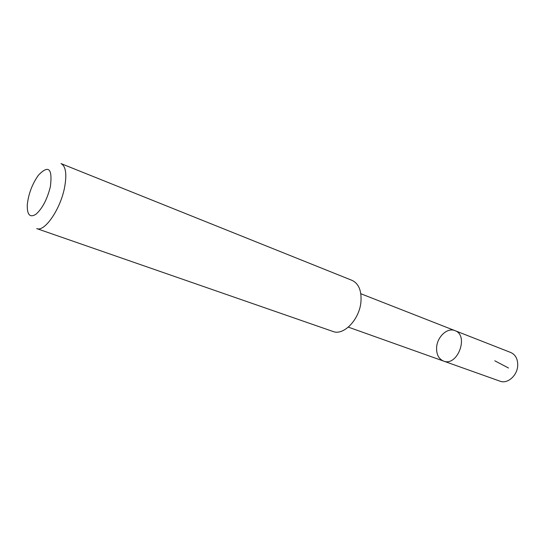 <?xml version="1.0" encoding="UTF-8"?>
<svg xmlns="http://www.w3.org/2000/svg" width="545" height="545" viewBox="0 0 545 545"><rect width="100%" height="100%" fill="white"/><g stroke="black" fill="none" stroke-linecap="round" stroke-linejoin="round"><path stroke-width="0.82" d="M436.62 347.39C437.192 336.81 447.397 327.307 454.911 330.617C469.32 335.298 457.466 366.983 443.528 361.062C438.623 358.889 436.32 354.332 436.62 347.39M500.051 381.2C507.49 384.266 517.457 375.478 517.723 365.409C517.805 358.971 515.495 354.679 510.781 352.513L454.911 330.617C469.32 335.298 457.466 366.983 443.528 361.062L500.051 381.2M360.933 301.93C361.717 290.778 358.76 283.591 352.07 280.382L61.013 163.589C65.884 166.198 67.035 174.339 64.474 187.998C60.209 209.682 44.424 232.306 36.699 228.58L332.961 331.469C343.609 335.945 359.468 319.561 360.933 301.93M50.365 186.751C52.62 168.466 48.628 164.617 38.409 175.204C32.121 184.169 28.408 194.095 27.27 204.981C27.052 214.873 29.955 217.959 35.977 214.24C42.381 208.497 47.177 199.334 50.365 186.751M494.792 360.804L508.54 368.025M348.337 327.136L443.528 361.062M360.831 293.741L454.911 330.617"/></g></svg>
